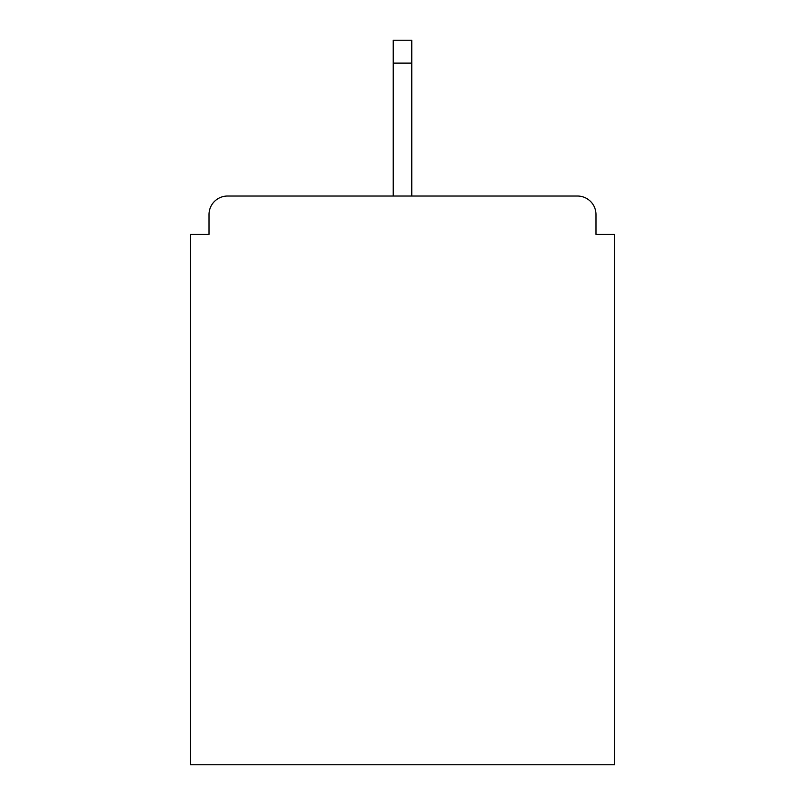 <?xml version="1.0" encoding="UTF-8"?>
<svg xmlns="http://www.w3.org/2000/svg" width="805" height="805" viewBox="0 0 805 805"><rect width="100%" height="100%" fill="white"/><g stroke="black" fill="none" stroke-linecap="round" stroke-linejoin="round"><path stroke-width="1.21" d="M595.992 234.356L595.992 214.573L595.992 234.356L614.537 234.356L614.537 764.75L190.463 764.75L190.463 234.356L209.008 234.356L209.008 214.573L209.008 234.356M393.222 63.122L393.222 40.25L411.778 40.25L411.778 63.122L393.222 63.122L393.222 196.028L227.553 196.028L577.447 196.028A18.545 18.545 0 0 1 595.992 214.573M393.222 196.028L227.553 196.028A18.545 18.545 0 0 0 209.008 214.573M411.778 63.122L411.778 196.028"/></g></svg>
